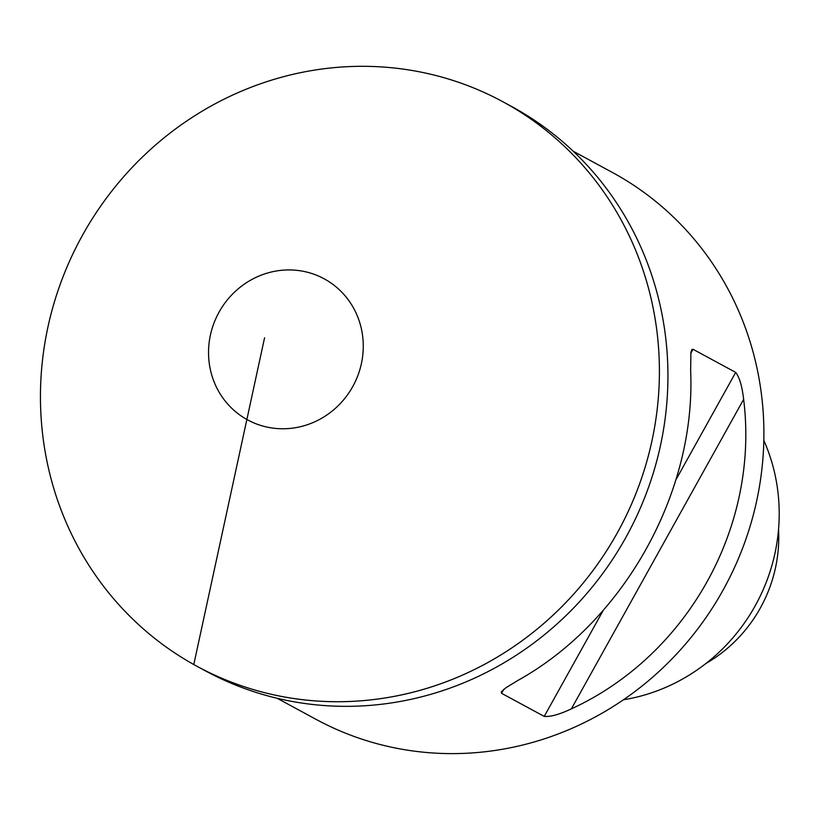 <?xml version="1.0" encoding="UTF-8"?>
<svg xmlns="http://www.w3.org/2000/svg" width="820" height="820" viewBox="0 0 820 820"><rect width="100%" height="100%" fill="white"/><g stroke="black" fill="none" stroke-linecap="round" stroke-linejoin="round"><path stroke-width="1.23" d="M573.293 151.28L612.181 172.343A311.005 296.45 118.4 0 1 724.788 586.987A311.005 296.45 118.4 0 1 316.018 719.335L277.129 698.271M735.704 372.403C739.507 377.323 742.141 386.312 743.637 399.35C759.474 526.471 687.734 655.354 571.366 708.859C559.558 714.435 550.507 716.957 544.234 716.403L501.553 693.3L501.276 691.854L505.95 687.724L518.373 680.169C624.327 621.017 696.057 492.133 690.645 370.66L690.911 352.344L691.844 349.535L693.023 349.289L735.704 372.403L676.213 479.29M705.918 663.493A140.456 133.885 -61.6 0 0 778.539 529.361M623.425 699.778A182.973 174.414 -61.6 0 0 763.84 440.453M197.066 666.332L205.605 670.955A321.04 306.014 -61.6 0 0 627.566 534.343A321.04 306.014 -61.6 0 0 511.321 106.323L502.783 101.7A321.04 306.014 -61.6 0 0 81.764 236.59A321.04 306.014 -61.6 0 0 193.786 664.538A321.04 306.014 -61.6 0 0 197.066 666.332A321.04 306.014 -61.6 0 0 619.028 529.72A321.04 306.014 -61.6 0 0 502.783 101.7M193.786 664.538A321.04 306.014 118.4 0 1 196.574 114.595A321.04 306.014 118.4 0 1 659.403 372.915A321.04 306.014 118.4 0 1 193.786 664.538L264.563 337.799M571.366 708.859L743.637 399.35M544.234 716.403L602.997 610.818M501.553 693.3L503.757 689.343M690.778 353.328L693.023 349.289M246.871 419.481A80.257 76.506 118.4 0 1 247.568 281.998A80.257 76.506 118.4 0 1 363.27 346.573A80.257 76.506 118.4 0 1 246.871 419.481"/></g></svg>
